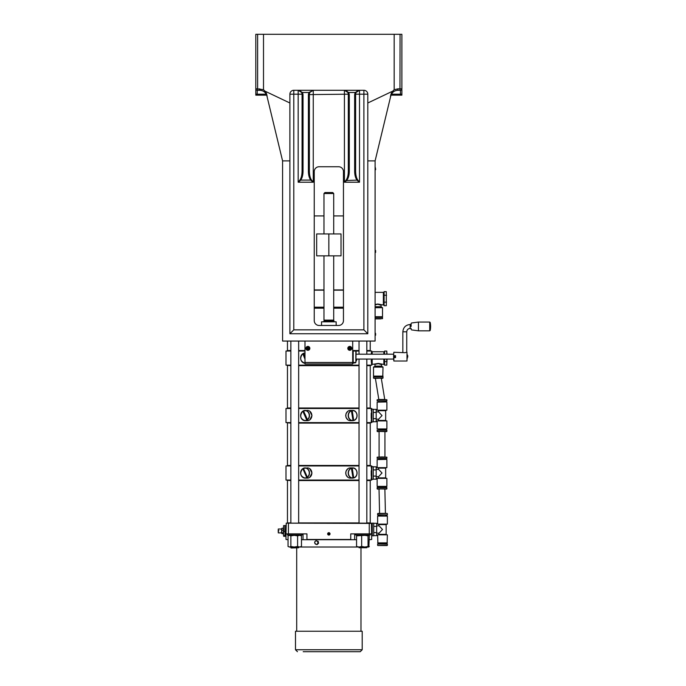 <?xml version="1.0" encoding="UTF-8"?>
<svg xmlns="http://www.w3.org/2000/svg" width="686" height="686" viewBox="0 0 686 686"><rect width="100%" height="100%" fill="white"/><g stroke="black" fill="none" stroke-linecap="round" stroke-linejoin="round"><path stroke-width="1.03" d="M375.611 252.122L375.611 250.484L375.611 252.122M282.581 160.893L282.589 341.053L375.096 341.053L375.105 160.893L367.799 160.893L367.799 333.748L289.886 333.748L289.886 160.893L282.581 160.893L267.266 97.412C266.897 94.222 266.091 92.113 264.839 91.075L263.51 89.703L257.627 88.837L257.627 34.3L255.809 34.3L255.809 95.165L266.683 95.165M375.105 160.893L390.788 95.886C391.886 92.387 394.253 90.518 397.889 90.295L400.418 90.295L400.513 95.165L401.876 95.165L401.876 89.806M319.101 166.741A4.871 4.871 0 0 0 314.239 171.611L314.239 320.602A4.871 4.871 0 0 0 319.101 325.473L338.584 325.473A4.871 4.871 0 0 0 343.454 320.602L343.454 171.611A4.871 4.871 0 0 0 338.584 166.741L319.101 166.741M400.418 90.295A1.458 1.458 0 0 0 401.876 88.837L397.983 88.837L394.176 89.703L392.846 91.075L367.799 102.994L367.799 94.188A3.893 3.893 0 0 0 363.897 90.295L293.788 90.295A3.893 3.893 0 0 0 289.886 94.188L289.886 102.994L264.839 91.075M289.886 160.893L289.886 102.994M289.886 333.748L293.788 329.855L293.788 90.295M367.799 333.748L363.897 329.855L293.788 329.855M354.653 171.406C354.731 175.53 355.648 178.574 357.406 180.521L359.515 182.21L359.515 94.188L355.622 94.188A3.893 3.893 0 0 1 359.515 90.295L355.134 92.499L354.653 94.608L354.653 171.406L355.622 170.986L355.622 94.188L356.008 92.499L359.515 90.295L359.515 94.188L363.897 94.188L363.897 329.855M349.294 94.608L348.317 94.188A3.893 3.893 0 0 0 344.423 90.295L344.423 182.21L359.515 182.21L357.826 180.092L346.533 180.521C348.291 178.574 349.208 175.53 349.294 171.406L349.294 94.608L348.814 92.499L344.423 90.295L347.931 92.499L348.317 94.188L348.317 170.986C348.256 175.11 347.519 178.146 346.113 180.092L344.423 182.21L346.533 180.521L346.113 180.092M289.886 94.188L298.17 94.188L298.17 90.295A3.893 3.893 0 0 1 302.063 94.188L302.063 170.986C301.994 175.11 301.265 178.146 299.859 180.092L298.17 182.21L300.279 180.521C302.037 178.574 302.955 175.53 303.041 171.406L303.041 94.608L302.552 92.499L298.17 90.295L301.677 92.499L302.063 94.188L303.041 94.608M301.677 92.499L308.872 92.499L308.391 94.608L308.391 171.406C308.477 175.53 309.395 178.574 311.152 180.521L313.262 182.21L311.573 180.092C310.166 178.146 309.437 175.11 309.369 170.986L309.369 94.188L309.755 92.499L313.262 90.295L308.872 92.499L309.755 92.499M357.826 180.092C356.428 178.146 355.691 175.11 355.622 170.986M356.008 92.499L347.931 92.499M355.622 94.188L354.653 94.608M349.294 171.406L348.317 170.986M299.859 180.092L311.573 180.092M302.063 170.986L303.041 171.406M308.391 171.406L309.369 170.986M308.391 94.608L348.317 94.188A3.893 3.893 0 0 0 344.423 90.295L345.624 90.483M257.173 95.165L257.267 90.295L259.797 90.295C263.441 90.526 265.808 92.387 266.897 95.886L267.266 97.412L266.897 95.886A7.306 7.306 0 0 0 266.58 94.9A7.306 7.306 0 0 1 266.897 95.886L267.034 96.46M266.897 95.886L266.897 95.886A7.306 7.306 0 0 0 266.58 94.9A7.306 7.306 0 0 1 266.897 95.886C265.808 92.387 263.441 90.526 259.797 90.295L259.702 88.837M263.107 91.084L262.009 90.638M262.198 90.706L263.072 91.067M266.279 94.231L266.005 93.759M265.568 93.124L264.993 92.464A7.306 7.306 0 0 1 266.228 94.136A7.306 7.306 0 0 0 264.993 92.464A7.306 7.306 0 0 1 266.228 94.136A7.306 7.306 0 0 0 264.993 92.464M263.51 89.703L263.51 34.3L257.627 34.3M255.809 89.806L255.809 88.837A1.458 1.458 0 0 0 257.267 90.295M401.876 88.837L401.876 34.3L394.176 34.3L394.176 89.703M392.958 92.216A7.306 7.306 0 0 1 393.189 92.01L393.198 92.001A7.306 7.306 0 0 0 392.949 92.216A7.306 7.306 0 0 1 393.189 92.01L394.013 91.409M401.876 94.188L391.432 94.188L391.089 94.942M396.834 90.372L395.488 90.706M390.651 96.46L390.42 97.412C390.591 94.668 391.397 92.559 392.846 91.075M390.788 95.886C391.98 92.378 394.287 90.509 397.717 90.295L397.983 88.837M391.003 95.165L400.513 95.165M367.799 102.994L367.799 160.893M263.51 34.3L394.176 34.3M304.987 363.94L352.698 363.94L304.987 363.94L304.987 341.053M352.698 363.94L352.698 362.474L304.987 362.474M351.721 348.231A1.947 1.947 0 0 1 348.917 350.1A1.947 1.947 0 0 1 348.702 346.73A1.947 1.947 0 0 1 351.721 348.231M305.965 348.179A1.947 1.947 0 0 1 309.026 346.764A1.947 1.947 0 0 1 308.726 350.126A1.947 1.947 0 0 1 305.965 348.179M352.698 341.053L352.698 362.474L353.187 362.474L353.187 350.795L352.698 350.795M351.635 348.239A1.861 1.861 0 0 1 349.603 350.212A1.861 1.861 0 0 1 347.982 347.879A1.861 1.861 0 0 1 351.635 348.239M350.049 347.322A3.096 1.544 176.4 0 0 349.38 347.365L348.745 348.085A3.096 1.544 86.4 0 0 348.788 348.754L349.508 349.388A3.096 1.544 -3.6 0 0 350.177 349.346L350.812 348.625A3.096 1.544 -93.6 0 0 350.769 347.956L349.911 347.408L350.769 347.956M349.414 347.811L349.38 347.365M349.26 348.205L348.745 348.085M349.234 348.728L348.788 348.754M349.628 348.874L349.508 349.388M350.152 348.9L350.177 349.346M350.297 348.514L350.812 348.625M349.997 347.896L349.508 347.922M349.32 348.136L349.346 348.625M349.56 348.822L350.057 348.788M350.246 348.574L350.212 348.085M353.187 362.234L353.187 350.795M359.035 350.795L355.863 350.795L355.863 362.474L353.676 362.474L355.605 362.474M355.863 362.474L356.111 351.035L359.035 351.035M321.537 325.473L321.537 321.82L336.149 321.82L336.149 325.473M321.537 321.82L336.149 321.82M333.576 320.636L324.118 320.636L323.972 320.113L333.713 320.113L334.151 321.58M333.713 320.113L333.713 255.844M333.713 233.935L333.713 193.521L323.972 193.521L323.972 233.935M323.972 193.521L324.95 192.543L332.736 192.543L333.713 193.521M306.05 348.188A1.861 1.861 0 0 1 309.72 347.931A1.861 1.861 0 0 1 308.04 350.212A1.861 1.861 0 0 1 306.05 348.188M307.482 349.337A3.096 1.544 5.1 0 0 308.151 349.397L308.889 348.78A3.096 1.544 -84.9 0 0 308.949 348.111L308.331 347.373A3.096 1.544 -174.9 0 0 307.662 347.313L306.925 347.931A3.096 1.544 95.1 0 0 306.865 348.599L307.637 349.277L306.865 348.599M308.949 348.111L308.134 347.871L308.331 347.373M308.331 348.642L308.374 348.154M308.889 348.78L308.048 348.874L308.151 349.397M307.662 347.313L307.371 347.974M308.194 347.931L307.705 347.888M307.482 348.068L307.439 348.557M307.422 348.128L306.925 347.931M307.62 348.78L308.108 348.822M355.622 362.757L353.882 362.963A5.111 4.425 90 0 0 353.976 362.963L353.873 363.005M393.601 357.603L393.85 361.016L393.85 357.603L395.548 357.603L395.548 355.657L393.601 355.657L393.85 352.252L404.8 352.707L406.995 352.252L406.995 361.016L393.85 361.016M393.935 355.657L393.935 357.612M393.85 352.252L393.601 355.657M411.128 323.466L411.128 326.442M406.995 361.016L406.995 352.252M411.128 329.426L411.128 328.397L410.159 328.397L410.159 324.495C405.718 324.932 403.282 327.368 402.854 331.801L406.747 331.801L406.747 352.252M411.557 329.906L418.434 330.824L418.434 322.06L411.557 322.977M429.719 322.06L429.719 330.824L430.191 330.438L430.191 322.446L429.719 322.06L418.434 322.06M407.724 357.174L407.724 355.511M394.544 355.657L394.716 357.595M394.853 357.569L394.604 355.657M395.548 356.634A0.978 0.978 0 0 0 394.579 355.657A0.978 0.978 0 0 0 393.601 356.634A0.978 0.978 0 0 0 394.579 357.603A0.978 0.978 0 0 0 395.548 356.634M395.47 356.634A0.892 0.892 0 0 1 394.133 357.406A0.892 0.892 0 0 1 394.133 355.863A0.892 0.892 0 0 1 395.47 356.634M375.096 166.252L375.096 339.107M375.611 333.576L375.611 335.214L375.611 333.576M375.611 168.67L375.611 169.665L375.611 168.67M303.195 651.7L360.253 651.7L362.199 649.753L295.486 649.753L297.441 651.7M295.486 649.753L295.486 631.249L362.199 631.249L362.199 649.753M298.659 341.053L298.659 523.152M314.239 307.457L323.972 307.457M333.713 307.457L343.454 307.457M375.345 304.524L377.78 304.027L383.38 305.021L383.38 292.365L375.345 292.365M375.371 304.515L376.168 304.25M375.345 304.824L377.78 304.232L381.064 305.261L381.184 306.925L382.522 307.697L375.345 307.697M375.345 316.949L382.522 316.709L382.522 307.697M382.282 316.949L381.184 316.949L381.184 317.438M375.345 317.438L382.522 317.438L382.522 318.656L375.345 318.656M380.696 318.896L375.345 318.896L382.522 318.656M383.38 293.334L383.38 304.044M383.62 294.311L384.109 294.311M384.109 305.716L384.109 291.661L386.295 291.661L386.295 305.716L384.109 305.716M386.295 291.661L386.295 305.716M386.544 295.314L384.109 295.177M386.544 302.063L384.109 302.209M314.239 289.929L323.972 289.929M333.713 289.929L343.454 289.929M333.713 215.919L343.454 215.919M314.239 215.919L323.972 215.919M328.843 233.935L316.675 233.935L316.675 255.844L341.019 255.844L341.019 233.935L328.843 233.935L328.843 255.844M314.239 290.169L323.972 290.169M333.713 290.169L343.454 290.169M343.454 307.208L333.713 307.208M323.972 307.208L314.239 307.208M366.821 341.053L366.821 354.199M366.821 359.07L366.821 523.152M314.239 307.945L323.972 307.945M333.713 307.945L343.454 307.945M314.239 308.185L323.972 308.185M333.713 308.185L343.454 308.185M370.234 341.053L370.234 350.546L366.821 350.546M359.035 350.546L352.698 350.546M304.987 350.546L298.659 350.546M290.864 350.546L287.46 350.546L287.46 341.053M366.821 351.035L371.692 351.035L366.821 350.795M304.987 350.795L298.659 350.795M290.864 350.795L285.993 351.035L290.864 351.035M298.659 351.035L304.987 351.035M366.821 365.398L371.692 365.158L366.821 365.158M359.035 365.158L298.659 365.158M290.864 365.158L285.993 365.158L285.993 351.035M371.692 365.158L371.203 360.322M371.323 354.199L371.692 351.035M304.987 359.164L302.852 353.779A5.111 4.425 90 0 1 303.409 353.436M304.987 352.981A5.111 4.425 -90 0 0 303.435 353.341L304.987 357.02M305.056 352.981L303.418 353.47A4.965 4.305 90 0 1 304.987 353.127M304.987 363.057A4.965 4.305 90 0 1 300.854 359.49A4.965 4.305 90 0 1 302.663 353.907L302.68 353.779M304.987 358.615L302.852 353.779M353.865 363.005L353.693 363.005A5.111 4.425 -90 0 1 353.076 363.16M353.607 362.474L353.693 363.005M352.698 363.203A5.111 4.425 90 0 0 353.033 363.186L352.99 362.474M352.63 363.203L353.084 363.04A4.965 4.305 -90 0 1 352.698 363.057M285.993 365.158L290.864 365.398M298.659 365.398L359.035 365.398M371.692 352.99L371.203 352.99M372.181 363.451L371.692 363.451L371.692 359.07M371.692 354.199L371.692 352.741L372.181 352.741M383.86 359.07L383.86 364.42L378.26 363.434L372.181 364.42L372.181 359.07M372.181 354.199L372.181 351.764L383.86 351.764L383.86 354.199M374.736 364.42L378.26 363.64L381.553 364.669L381.673 366.333L383.011 367.104L373.518 367.104L374.856 366.333L381.673 366.333M382.771 376.357L373.759 376.357L382.771 376.357L383.011 367.104M373.518 378.055L373.518 376.837L383.011 376.837L383.011 378.055L373.518 378.055L382.771 378.303L381.305 378.303L384.735 399.484M378.303 378.303L373.759 378.303M383.86 352.741L384.109 354.199M384.109 359.07L383.86 363.451M384.109 353.71L384.597 353.71M387.033 359.07L386.784 365.124L384.597 365.124L384.597 359.07M384.597 354.199L384.597 351.069L386.784 351.069L386.784 354.199M387.033 354.199L386.784 351.069M386.784 359.07L386.784 365.124M387.033 361.471L384.597 361.608M384.812 399.484L378.818 399.484L375.388 378.303M382.016 399.484L377.146 399.724L386.887 399.724L382.016 399.484M386.887 399.724L386.887 400.941L377.146 400.941L377.146 399.724M386.638 401.919L377.146 402.159L386.638 401.919M377.146 402.159L377.146 410.194L386.887 410.194L386.887 402.159M386.149 410.194L385.669 410.682L385.669 420.415L386.149 420.904M385.669 420.415L378.363 420.415L378.363 419.446L382.016 415.553L378.363 411.651L378.363 410.682L385.669 410.682M378.363 411.651L382.016 415.553L378.363 419.446M377.146 420.904L386.887 420.904L386.887 428.939L377.146 428.939L377.146 420.904M378.852 430.156L378.852 429.179L386.638 429.179L385.18 429.179L385.18 430.156M377.146 431.374L377.146 430.156L386.887 430.156L386.887 431.374L377.146 431.374L386.638 431.614L384.932 431.614L384.932 456.936M379.092 456.936L379.092 431.614L377.386 431.614M382.016 456.936L377.146 457.176L386.887 457.176L382.016 456.936M386.887 457.176L386.887 458.394L377.146 458.394L377.146 457.176M385.18 458.394L385.18 459.371L378.852 459.371L378.852 458.394M386.638 459.371L377.146 459.611L386.638 459.371M377.146 459.611L377.146 467.646L386.887 467.646L386.887 459.611M386.149 467.646L385.669 468.135L385.669 477.876L386.149 478.356M385.669 477.876L378.363 477.876L378.363 476.899L382.016 473.006L378.363 469.113L378.363 468.135L385.669 468.135M378.363 469.113L382.016 473.006L378.363 476.899M377.146 478.356L386.887 478.356L386.887 486.391L377.146 486.391L377.146 478.356M385.18 486.64L377.386 486.64L386.638 486.64L385.18 486.64L385.18 487.609M377.146 488.826L377.146 487.609L386.887 487.609L386.887 488.826L377.146 488.826L386.638 489.075L384.872 489.075L385.421 513.351L377.875 513.42L379.581 513.42L379.024 489.075M379.752 489.075L377.386 489.075M373.253 466.823L376.168 466.823L376.168 479.188L373.253 479.188M376.168 476.093L373.253 476.093M373.253 466.677L373.253 479.334L371.786 479.334L371.786 466.677L373.253 466.677M371.786 467.903L371.203 467.903L371.692 467.415L371.203 466.926M366.821 480.311L371.692 480.063L371.203 475.235L371.692 465.948L366.821 465.948M371.203 479.085L371.203 478.108M376.168 469.91L373.253 469.91M371.203 475.235L371.203 470.776M371.692 480.063L366.821 480.063M359.035 480.063L298.659 480.063M290.864 480.063L285.993 480.063L285.993 465.948L290.864 465.948M298.659 465.948L359.035 465.948M309.78 468.675L311.976 473.006L309.78 477.327M347.905 477.327L346.07 474.952L345.71 473.006L346.07 471.059L347.905 468.675M307.431 477.319L307.602 477.319A5.111 4.425 90 0 1 306.856 477.765L302.852 468.692A5.111 4.425 90 0 1 303.409 468.349L307.431 477.319A5.111 4.425 -90 0 0 309.309 471.574A5.111 4.425 -90 0 0 305.056 467.895A5.111 4.425 -90 0 0 303.435 468.246L303.418 468.375A4.965 4.305 90 0 1 308.82 470.75A4.965 4.305 90 0 1 307.302 477.19M303.418 468.375L307.422 467.895A5.111 4.425 90 0 1 311.367 470.682A5.111 4.425 90 0 1 307.422 478.116L305.056 478.116A5.111 4.425 -90 0 0 306.685 477.765M306.548 477.627A4.965 4.305 90 0 1 301.154 475.261A4.965 4.305 90 0 1 302.663 468.821L302.68 468.692M306.856 477.765L302.852 468.692M351.489 468.238A4.965 4.305 -90 0 0 348.479 473.932A4.965 4.305 -90 0 0 353.084 477.953L352.63 478.116A5.111 4.425 90 0 0 353.033 478.099L351.395 468.092A5.111 4.425 90 0 0 348.248 473.726A5.111 4.425 90 0 0 352.63 478.116L350.263 478.116A5.111 4.425 -90 0 1 345.838 473.006A5.111 4.425 -90 0 1 350.263 467.895L352.63 467.895A5.111 4.425 90 0 0 352.218 467.912L353.693 477.91A5.111 4.425 -90 0 1 353.076 478.065M351.395 468.092L351.223 468.092A5.111 4.425 -90 0 1 352.055 467.912L352.218 467.912M352.321 468.058A4.965 4.305 -90 0 1 356.926 472.079A4.965 4.305 -90 0 1 353.916 477.773L353.865 477.91M352.055 467.912L353.693 477.91M285.993 480.063L290.864 480.311M298.659 480.311L359.035 480.311M366.821 480.552L370.234 480.552L370.234 522.912L366.821 522.912M287.7 480.311L290.864 480.552M298.659 480.552L359.035 480.552M359.035 522.912L298.659 522.912M290.864 522.912L287.46 522.912L287.46 480.552M290.864 465.7L285.993 465.948M371.692 465.948L366.821 465.7M359.035 465.7L298.659 465.7M373.253 409.362L376.168 409.362L376.168 421.736L373.253 421.736M376.168 418.64L373.253 418.64M373.253 409.216L373.253 421.881L371.786 421.881L371.786 409.216L373.253 409.216M371.786 410.442L371.203 410.442L371.692 409.962L371.203 409.473M366.821 422.85L371.692 422.61L371.203 417.783L371.692 408.487L366.821 408.487M371.203 421.624L371.203 420.655M376.168 412.458L373.253 412.458M371.203 417.783L371.203 413.315M371.692 422.61L366.821 422.61M359.035 422.61L298.659 422.61M290.864 422.61L285.993 422.61L285.993 408.487L290.864 408.487M298.659 408.487L359.035 408.487M309.78 411.223L311.976 415.553L309.78 419.875M347.905 419.875L346.07 417.5L345.71 415.553L346.07 413.598L347.905 411.223M307.431 419.866A5.111 4.425 -90 0 0 309.309 414.121A5.111 4.425 -90 0 0 305.056 410.434A5.111 4.425 -90 0 0 303.435 410.794L307.602 419.866A5.111 4.425 90 0 1 306.856 420.304L302.852 411.231A5.111 4.425 90 0 1 303.409 410.888M307.302 419.729A4.965 4.305 90 0 0 308.82 413.298A4.965 4.305 90 0 0 303.418 410.923L307.422 410.434A5.111 4.425 90 0 1 311.367 413.229A5.111 4.425 90 0 1 307.422 420.664L305.056 420.664A5.111 4.425 -90 0 0 306.685 420.304M306.548 420.175A4.965 4.305 90 0 1 301.154 417.8A4.965 4.305 90 0 1 302.663 411.368L302.68 411.231M306.856 420.304L302.852 411.231M351.489 410.785A4.965 4.305 -90 0 0 348.479 416.479A4.965 4.305 -90 0 0 353.084 420.492L352.63 420.664A5.111 4.425 90 0 0 353.033 420.638L351.395 410.64A5.111 4.425 90 0 0 348.248 416.273A5.111 4.425 90 0 0 352.63 420.664L350.263 420.664A5.111 4.425 -90 0 1 345.838 415.553A5.111 4.425 -90 0 1 350.263 410.434L352.63 410.434A5.111 4.425 90 0 0 352.218 410.46L353.693 420.458A5.111 4.425 -90 0 1 353.076 420.612M351.395 410.64L351.223 410.64A5.111 4.425 -90 0 1 352.055 410.46L352.218 410.46M352.321 410.605A4.965 4.305 -90 0 1 356.926 414.627A4.965 4.305 -90 0 1 353.916 420.312L353.865 420.458M352.055 410.46L353.693 420.458M285.993 422.61L290.864 422.85M298.659 422.85L359.035 422.85M290.864 408.247L285.993 408.487M371.692 408.487L366.821 408.247M359.035 408.247L298.659 408.247M366.821 365.638L370.234 365.638L370.234 407.999L366.821 407.999M287.7 365.398L290.864 365.638M298.659 365.638L359.035 365.638M359.035 407.999L298.659 407.999M290.864 407.999L287.46 407.999L287.46 365.638M366.821 423.099L370.234 423.099L370.234 465.46L366.821 465.46M287.7 422.85L290.864 423.099M298.659 423.099L359.035 423.099M359.035 465.46L298.659 465.46M290.864 465.46L287.46 465.46L287.46 423.099M303.041 533.871L303.041 539.711L350.752 539.711L350.752 533.871L371.692 533.871L371.452 523.152L286.242 523.152L371.692 523.401L372.181 523.898L371.692 524.387L372.275 524.387M379.701 545.55L387.127 545.55L379.701 545.55M377.634 545.31L377.634 544.092L387.367 544.092L387.367 545.31L377.875 545.55M385.3 513.42L382.496 513.42M387.367 513.66L387.367 514.877L377.634 514.877L377.634 513.66L387.127 513.42M379.332 544.092L379.332 543.123L385.669 543.123L385.669 544.092M377.875 543.123L387.127 543.123L387.367 534.84L377.634 534.84L377.875 543.123M386.638 524.13L386.149 524.619L386.149 534.351L386.638 534.84M386.149 534.351L378.852 534.351L378.852 533.382L382.496 529.489L378.852 525.587L378.852 524.619L386.149 524.619M378.852 525.587L382.496 529.489L378.852 533.382M387.367 516.095L377.634 516.095L377.634 524.13L387.367 524.13L387.367 516.095L377.875 515.855L379.332 515.855L379.332 514.877M385.669 514.877L385.669 515.855L387.127 515.855M373.733 523.298L376.657 523.298L376.657 535.672L373.733 535.672M376.657 532.576L373.733 532.576M373.733 523.152L373.733 535.817L372.275 535.817L372.275 523.152L373.733 523.152M371.692 535.56L371.692 534.591M376.657 526.394L373.733 526.394M369.3 539.711L371.692 539.47L371.452 523.152M355.622 534.96L370.234 534.96L355.622 534.96L355.622 533.871M368.871 546.956L369.3 535.852L368.665 535.329L368.039 535.852L364.858 535.329L356.557 535.852L357.183 535.329L356.557 535.852L356.557 546.493L359.112 547.016L361.668 546.493L361.668 535.852M369.3 535.852L368.665 535.329M361.668 546.493L364.858 547.016L298.659 547.016L298.659 547.745L290.864 547.745L290.864 547.016L291.104 547.985L298.659 547.745M368.665 547.016L364.858 547.016L368.039 546.493L368.665 547.016L369.3 546.493M359.112 547.016L359.035 547.745L366.821 547.745L366.821 547.016M357.183 547.016L356.557 546.493L357.183 547.016M368.039 546.493L368.039 535.852M359.035 547.745L366.821 547.745M356.557 539.711L354.653 539.711L354.653 533.871M350.752 539.711L354.653 539.711M303.041 539.711L301.48 539.711M288.043 539.711L285.993 539.47L285.993 533.871L306.934 533.871L306.934 539.711M316.006 540.705L318.193 541.34L318.544 543.269L317.181 544.564L315.792 544.247A1.706 1.578 -90 0 0 317.85 542.3A1.706 1.578 -90 0 0 315.268 541.348L316.006 540.705L317.729 541.34L318.081 543.269L316.718 544.564M314.642 542L315.268 541.348A1.706 1.578 -90 0 0 314.763 542.96L314.642 542M318.193 541.34L317.729 541.34M318.544 543.269L318.081 543.269M315.792 544.247L314.763 542.96A1.706 1.578 -90 0 0 315.792 544.247M289.312 547.016L288.094 546.493M287.46 534.96L302.063 534.96L287.46 534.96L287.46 533.871M300.605 535.329L301.48 535.852L299.533 535.329L297.595 535.852L294.234 535.329L290.873 535.852L289.458 535.329L288.043 535.852L288.917 535.329M297.595 546.493L299.533 547.016L289.458 547.016L290.873 546.493L294.234 547.016L297.595 546.493L297.595 535.852M290.873 546.493L290.873 535.852M300.605 547.016L299.533 547.016L301.48 546.493L300.605 547.016M297.947 547.016L290.864 547.016M301.48 546.493L301.48 535.852M288.043 546.493L288.043 535.852M286.242 523.152L285.993 533.871M328.843 532.67A1.2 1.2 0 0 1 329.88 534.463A1.2 1.2 0 0 1 327.805 534.463A1.2 1.2 0 0 1 328.843 532.67M350.752 539.47L306.934 539.47M329.031 535.011A1.166 1.166 0 0 1 327.805 533.339A1.166 1.166 0 0 1 329.777 533.176A1.166 1.166 0 0 1 329.031 535.011M329.494 533.331L328.98 534.703L328.191 534.403L328.054 533.571L329.494 533.331M285.993 525.587L285.024 525.587L285.024 536.306L285.993 536.306M285.024 535.646L283.558 535.646L283.558 531.539L285.024 531.539M283.558 526.248L283.558 531.539M283.558 528.897A5.599 5.599 0 0 0 283.352 528.426A5.042 1.303 180 0 0 283.189 528.229A5.042 3.567 180 0 1 283.189 530.218A5.042 4.871 0 0 1 283.189 532.936A5.042 1.303 0 0 1 283.352 533.468A5.042 1.303 0 0 1 283.189 533.665L281.98 533.665A5.042 1.303 0 0 1 281.826 533.468A5.042 1.303 0 0 1 281.98 532.936A5.042 4.871 0 0 1 281.98 530.218A5.042 3.567 180 0 1 281.98 528.229L283.189 528.229M281.98 530.218L283.189 530.218M281.98 528.229A5.042 1.303 180 0 0 281.826 528.426A5.599 5.599 0 0 0 281.612 528.897L281.612 532.928M281.98 532.936L283.189 532.936M281.612 532.893L278.302 532.893L278.302 531.187L278.936 530.707L278.207 530.707L278.302 529L281.612 529M278.302 529L278.207 530.707M278.207 531.187L278.302 532.893M375.611 250.484L375.611 252.439M363.897 90.295L363.897 94.188L367.799 94.188M302.063 94.188L298.17 94.188L298.17 182.21L313.262 182.21L313.262 90.295L312.061 90.483M257.722 90.295L257.627 88.837L255.809 88.837M400.058 34.3L399.964 90.295M255.809 94.188L266.254 94.188M333.567 320.988L324.118 320.988L323.535 321.58M324.118 320.988L333.567 320.688M407.235 354.568L407.235 358.701M375.345 333.019L375.345 335.454M375.345 167.47L375.345 169.905M381.064 306.719L375.345 306.719M375.345 306.925L381.184 306.925M382.522 316.709L375.345 316.709M305.056 363.203C300.245 361.411 299.448 358.272 302.663 353.787A5.111 4.425 -90 0 0 300.802 359.498A5.111 4.425 -90 0 0 304.987 363.203M356.111 361.256A5.111 4.425 90 0 0 356.977 359.07L356.111 361.273M356.917 359.07A4.965 4.305 -90 0 1 356.111 361.128M381.553 366.118L374.976 366.118L374.976 364.669M383.011 376.108L373.518 376.108L373.518 367.104M302.655 468.71A5.111 4.425 -90 0 0 300.811 474.455A5.111 4.425 -90 0 0 305.056 478.116C300.245 476.324 299.448 473.177 302.663 468.701M353.89 477.91A5.111 4.425 90 0 0 357.012 472.268A5.111 4.425 90 0 0 352.63 467.895C357.603 467.578 358.718 476.616 353.873 477.91M302.655 411.257A5.111 4.425 -90 0 0 300.811 417.002A5.111 4.425 -90 0 0 305.056 420.664C300.245 418.863 299.448 415.725 302.663 411.24M353.89 420.449A5.111 4.425 90 0 0 357.012 414.816A5.111 4.425 90 0 0 352.63 410.434C357.603 410.125 358.718 419.163 353.873 420.458M387.367 542.875L377.634 542.875M369.257 533.871L369.257 523.152M288.429 533.871L288.429 523.152M284.922 536.306L283.661 536.306L283.661 535.809M283.661 531.376L283.558 525.69M283.661 525.587L284.922 525.587L284.922 531.376M357.5 90.861L359.515 90.295M300.185 90.861L298.178 90.295M353.187 351.035L356.111 351.035M323.972 320.113L323.972 255.844M393.601 354.199L356.111 354.199M393.601 359.07L356.111 359.07M402.854 331.801L402.854 352.252M406.747 331.801C406.952 329.734 408.084 328.594 410.159 328.397M411.128 324.495L410.159 324.495M429.719 330.824L418.434 330.824M430.191 330.438A19.474 19.474 0 0 0 430.191 322.446M290.864 341.053L290.864 523.152M383.62 303.075L384.109 303.075M359.035 341.053L359.035 354.199M359.035 359.07L359.035 523.152M374.856 376.357L374.856 376.837M381.673 376.357L381.673 376.837M384.109 362.474L384.597 362.474M385.18 401.919L385.18 400.941M378.852 401.919L378.852 400.941M378.363 410.682L377.875 410.194M378.363 420.415L377.875 420.904M378.363 468.135L377.875 467.646M378.363 477.876L377.875 478.356M378.852 486.64L378.852 487.609M376.168 476.659L378.115 476.659M376.168 469.353L378.115 469.353M371.786 478.108L371.692 467.903M376.168 419.197L378.115 419.197M376.168 411.9L378.115 411.9M371.786 420.655L371.692 410.442M378.852 534.351L378.363 534.84M378.852 524.619L378.363 524.13M376.657 533.142L378.603 533.142M376.657 525.836L378.603 525.836M372.275 534.591L372.181 524.387M370.234 534.96L370.234 533.871M296.704 547.985L296.704 631.249M360.982 547.985L360.982 631.249M302.063 534.96L302.063 533.871M283.352 533.468A5.599 5.599 0 0 0 283.558 532.996M281.612 532.996A5.599 5.599 0 0 0 281.826 533.468"/></g></svg>

